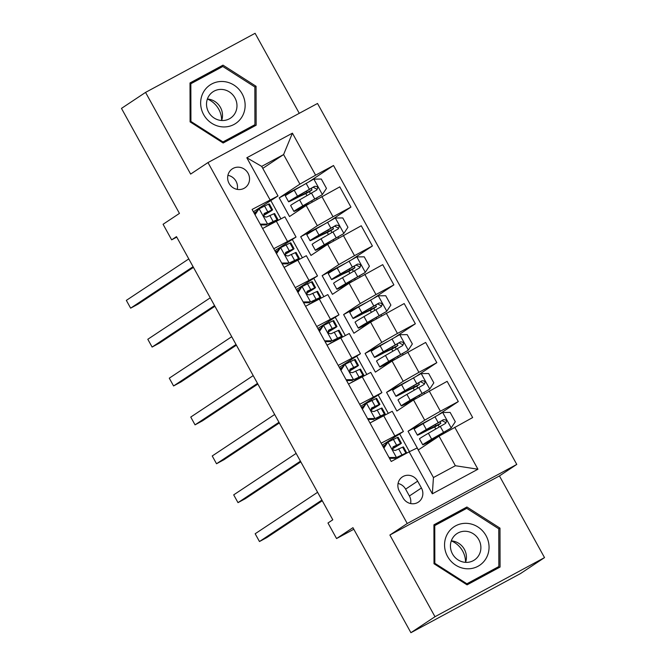 <?xml version="1.0" encoding="UTF-8"?>
<svg xmlns="http://www.w3.org/2000/svg" width="666" height="666" viewBox="0 0 666 666"><rect width="100%" height="100%" fill="white"/><g stroke="black" fill="none" stroke-linecap="round" stroke-linejoin="round"><path stroke-width="1" d="M229.121 183.475A11.38 10.756 56.4 0 0 244.888 187.837A11.38 10.756 56.4 0 0 248.068 173.252A11.38 10.756 56.4 0 0 232.301 168.881A11.38 10.756 56.4 0 0 229.121 183.475M237.238 189.377A11.38 10.756 56.4 0 0 236.03 181.244A11.38 10.756 56.4 0 0 227.914 175.333M299.267 113.32L255.095 33.3L145.554 92.399L121.478 108.391L179.445 213.403L163.078 224.275L171.661 239.835L176.731 237.104M516.774 464.418L317.515 103.471L207.975 162.571L407.234 523.518L516.774 464.418L499.433 475.932L389.893 535.031L434.99 616.716L544.522 557.608L499.433 475.932M544.522 557.608L520.446 573.601L410.905 632.7L352.938 527.68L336.563 538.553L353.804 529.254M434.99 616.716L410.905 632.7M336.563 538.553L327.972 522.993L332.792 519.796L176.482 236.638L171.661 239.835M421.428 487.995L417.657 481.152A11.022 10.423 56.4 0 0 402.381 476.914A11.022 10.423 56.4 0 0 399.3 491.05L403.08 497.902A11.022 10.423 56.4 0 0 418.348 502.131A11.022 10.423 56.4 0 0 421.428 487.995L409.39 495.987L405.611 489.144A11.022 10.423 56.4 0 0 398.06 483.483M454.736 427.214L477.93 469.222L432.334 493.822L409.149 451.814L417.132 447.985L433.449 477.547L455.361 465.725L439.044 436.163L472.652 417.557L333.516 165.509L309.757 181.285M262.787 168.373L283.591 154.562L261.68 166.383L277.997 195.946L252.098 209.44L391.233 461.48L409.149 451.814M270.013 199.775L246.82 157.767L292.416 133.167L315.601 175.175L333.516 165.509M389.893 535.031L407.234 523.518M145.554 92.399L190.643 174.084L207.975 162.571M277.997 195.946L253.396 211.796M273.784 248.718L296.037 237.038L274.875 250.691M295.254 287.62L317.507 275.932L296.345 289.585M316.725 326.515L338.977 314.827L317.815 328.48M338.203 365.409L360.448 353.729L339.285 367.374M359.673 404.304L381.918 392.624L360.756 406.268M381.143 443.198L403.396 431.518L382.226 445.163M430.461 419.33L408.033 431.243L418.34 449.916L439.044 436.163M408.033 431.243L424.692 420.179L440.384 411.23L458.3 401.573L438.586 414.66M408.991 380.436L386.563 392.349L396.869 411.022L413.528 399.958L447.136 381.343L458.3 401.573M386.563 392.349L403.221 381.285L418.914 372.336L436.829 362.67L417.107 375.766M387.52 341.541L365.085 353.455L375.391 372.119L392.058 361.064L425.657 342.449L436.829 362.67M365.085 353.455L381.751 342.391L397.444 333.441L415.351 323.776L395.637 336.871M366.05 302.647L343.614 314.56L353.921 333.225L370.587 322.161L404.187 303.554L415.351 323.776M343.614 314.56L360.281 303.496L375.974 294.547L393.881 284.882L374.167 297.977M344.58 263.744L322.144 275.666L332.451 294.33L349.109 283.266L382.717 264.66L393.881 284.882M322.144 275.666L338.803 264.602L354.503 255.652L372.411 245.987L352.697 259.082M323.11 224.85L300.674 236.763L310.98 255.436L327.639 244.372L361.247 225.766L372.411 245.987M300.674 236.763L317.332 225.707L333.025 216.758L350.94 207.093L331.227 220.18M301.631 185.956L279.204 197.869L289.51 216.542L306.169 205.478L339.777 186.863L350.94 207.093M279.204 197.869L299.908 184.124L283.591 154.562L292.416 133.167M409.44 451.673L399.708 434.049M388.195 413.186L378.238 395.146M366.725 374.292L356.76 356.252M345.246 335.398L335.289 317.357M323.776 296.503L313.819 278.463M302.306 257.609L292.349 239.569M280.836 218.714L270.879 200.674M435.789 428.979L434.482 426.606M369.98 422.977L392.224 411.288L403.396 431.518M414.319 390.085L413.012 387.712M392.848 351.182L391.541 348.817M348.509 384.074L370.754 372.394L381.918 392.624M371.37 312.287L370.071 309.923M327.031 345.179L349.284 333.5L360.448 353.729M349.9 273.393L348.593 271.029M305.561 306.285L327.814 294.605L338.977 314.827M328.43 234.499L327.123 232.134M284.091 267.391L306.343 255.711L317.507 275.932M315.601 175.175L299.908 184.124M306.959 195.604L305.652 193.24M262.62 228.496L284.873 216.816L296.037 237.038M433.449 477.547L432.334 493.822M455.361 465.725L477.93 469.222M246.82 157.767L261.68 166.383M410.631 503.563A11.022 10.423 56.4 0 0 409.39 495.987M499.983 528.13L466.916 507.009L433.924 524.808L434.007 563.736L467.074 584.856L500.066 567.057L499.983 528.13L498.767 528.946M190.01 82.95L190.093 121.878L223.16 143.007L256.152 125.208L256.069 86.28L223.002 65.151L190.01 82.95M496.02 569.247L496.02 568.406M463.494 510.089L462.87 509.69L433.924 525.308M462.87 509.69L466.916 507.009M219.572 68.24L218.956 67.84L190.01 83.458M252.106 127.389L252.106 126.557M218.956 67.84L223.002 65.151M254.853 87.088L256.069 86.28M389.052 457.534L396.62 457.45L405.885 453.088A27.198 0.766 -28.9 0 1 406.718 452.847A27.198 0.766 -28.9 0 1 405.677 453.688M396.62 457.45L401.981 455.286A22.577 0.633 -28.9 0 1 402.672 455.078A22.577 0.633 -28.9 0 1 401.831 455.769M383.558 447.569L386.78 442.723L397.294 437.529A27.198 0.766 -28.9 0 1 398.126 437.287L401.39 443.198A27.198 0.766 151.1 0 0 400.557 443.439L393.265 446.769M385.273 444.996A22.577 0.633 -28.9 0 1 382.883 446.362M388.037 441.891L383.874 448.143M395.371 458.283L389.502 458.35M393.14 446.861L393.398 446.686C391.958 449.059 392.649 450.299 395.462 450.424L402.622 447.177A27.198 0.766 -28.9 0 1 403.454 446.936L406.718 452.847M321.903 500.074L259.465 541.533L255.17 533.757L317.607 492.299M392.524 448.784A27.198 0.766 151.1 0 0 401.39 443.198M392.798 447.244L396.653 445.637A22.577 0.633 -28.9 0 1 397.344 445.429A22.577 0.633 -28.9 0 1 392.499 448.593M322.277 500.749L266.866 537.545L259.465 541.533M429.786 427.722L430.294 428.638L440.842 423.293L438.728 424.766A2.131 0.691 -118.3 0 0 439.177 427.006M434.748 427.089A2.131 0.691 61.7 0 1 434.881 426.848L428.055 429.995A27.198 0.766 151.1 0 1 417.416 435.148A27.198 0.766 151.1 0 1 426.34 429.537L423.077 423.626A27.198 0.766 151.1 0 0 414.152 429.237L417.416 435.148M435.114 437.362L435.614 438.278A22.577 0.633 151.1 0 1 426.789 442.557A22.577 0.633 151.1 0 1 434.19 437.903L451.098 428.063L455.303 421.753L450.149 412.421L442.507 412.504L423.077 423.626M451.098 428.063L431.66 439.177A27.198 0.766 151.1 0 0 422.744 444.796A27.198 0.766 151.1 0 0 433.375 439.643L435.464 438.544M435.614 438.278L436.763 437.679M430.294 428.638A22.577 0.633 -28.9 0 1 421.461 432.917A22.577 0.633 -28.9 0 1 428.871 428.255L442.049 420.612L445.354 422.377M422.744 444.796L419.48 438.877A27.198 0.766 -28.9 0 1 428.396 433.266L445.654 423.326M445.496 423.426C447.244 420.845 446.561 419.605 443.431 419.697L426.34 429.537M367.582 418.639L375.149 418.556L384.415 414.194A27.198 0.766 -28.9 0 1 385.248 413.952A27.198 0.766 -28.9 0 1 376.698 419.347M375.149 418.556L380.511 416.383A22.577 0.633 -28.9 0 1 381.202 416.183A22.577 0.633 -28.9 0 1 371.953 421.911M362.079 408.674L365.309 403.829L375.824 398.634A27.198 0.766 -28.9 0 1 376.656 398.393L379.92 404.304A27.198 0.766 151.1 0 0 379.087 404.545L371.795 407.875M363.803 406.102A22.577 0.633 -28.9 0 1 361.413 407.459M366.558 402.997L362.396 409.249M373.901 419.389L368.032 419.455M371.67 407.967L371.928 407.792C370.487 410.164 371.178 411.405 373.992 411.53L381.152 408.283A27.198 0.766 -28.9 0 1 381.984 408.033L385.248 413.952M300.433 461.18L237.995 502.639L233.699 494.863L296.137 453.404M371.054 409.89A27.198 0.766 151.1 0 0 379.92 404.304M371.328 408.35L375.183 406.743A22.577 0.633 -28.9 0 1 375.874 406.535A22.577 0.633 -28.9 0 1 371.02 409.698M300.807 461.854L245.396 498.643L237.995 502.639M346.112 379.745L353.679 379.662L362.937 375.299A27.198 0.766 -28.9 0 1 363.778 375.05A27.198 0.766 -28.9 0 1 355.228 380.452M353.679 379.662L359.032 377.489A22.577 0.633 -28.9 0 1 359.732 377.289A22.577 0.633 -28.9 0 1 350.483 383.017M340.609 369.78L343.839 364.935L354.354 359.74A27.198 0.766 -28.9 0 1 355.186 359.498L358.45 365.409A27.198 0.766 151.1 0 0 357.617 365.651L350.324 368.981M342.324 367.199A22.577 0.633 -28.9 0 1 339.943 368.564M345.088 364.102L340.925 370.354M352.431 380.494L346.561 380.561M350.199 369.072L350.458 368.897C349.017 371.27 349.708 372.51 352.514 372.627L359.673 369.389A27.198 0.766 -28.9 0 1 360.514 369.139L363.778 375.05M278.962 422.286L216.525 463.744L212.229 455.969L274.667 414.502M349.583 370.995A27.198 0.766 151.1 0 0 358.45 365.409M349.85 369.455L353.713 367.848A22.577 0.633 -28.9 0 1 354.404 367.64A22.577 0.633 -28.9 0 1 349.55 370.804M279.329 422.96L223.926 459.748L216.525 463.744M324.642 340.85L332.209 340.767L341.467 336.405A27.198 0.766 -28.9 0 1 342.307 336.155A27.198 0.766 -28.9 0 1 333.749 341.558M332.209 340.767L337.562 338.594A22.577 0.633 -28.9 0 1 338.261 338.395A22.577 0.633 -28.9 0 1 329.004 344.114M319.139 330.885L322.369 326.04L332.883 320.846A27.198 0.766 -28.9 0 1 333.716 320.604L336.979 326.515A27.198 0.766 151.1 0 0 336.147 326.756L328.854 330.078M320.854 328.305A22.577 0.633 -28.9 0 1 318.473 329.67M323.618 325.208L319.455 331.452M330.952 341.6L325.091 341.658M328.729 330.17L328.987 330.003C327.547 332.367 328.238 333.616 331.044 333.733L338.203 330.494A27.198 0.766 -28.9 0 1 339.044 330.244L342.307 336.155M257.492 383.391L195.046 424.85L190.759 417.066L253.197 375.607M328.113 332.093A27.198 0.766 151.1 0 0 336.979 326.515M328.38 330.561L332.242 328.946A22.577 0.633 -28.9 0 1 332.933 328.746A22.577 0.633 -28.9 0 1 328.08 331.909M257.859 384.066L202.447 420.854L195.046 424.85M408.316 388.827L408.824 389.743L419.372 384.399L417.257 385.872A2.131 0.691 -118.3 0 0 417.707 388.111M413.27 388.186A2.131 0.691 61.7 0 1 413.411 387.953L406.585 391.1A27.198 0.766 151.1 0 1 395.945 396.253A27.198 0.766 151.1 0 1 404.861 390.642L401.598 384.723A27.198 0.766 151.1 0 0 392.682 390.343L395.945 396.253M413.644 398.468L414.144 399.384A22.577 0.633 151.1 0 1 405.319 403.663A22.577 0.633 151.1 0 1 412.72 399.009L429.628 389.169L433.824 382.858L428.671 373.526L421.037 373.609L401.598 384.723M429.628 389.169L410.189 400.283A27.198 0.766 151.1 0 0 401.273 405.894A27.198 0.766 151.1 0 0 411.904 400.749L414.069 399.608M414.144 399.384L416.342 398.226M408.824 389.743A22.577 0.633 -28.9 0 1 399.991 394.014A22.577 0.633 -28.9 0 1 407.392 389.36L420.571 381.718L423.884 383.483M401.273 405.894L398.01 399.983A27.198 0.766 -28.9 0 1 406.926 394.372L424.184 384.432M424.026 384.532C425.774 381.951 425.091 380.711 421.961 380.794L404.861 390.642M386.846 349.933L387.354 350.849L397.902 345.496L395.787 346.978A2.131 0.691 -118.3 0 0 396.228 349.217M391.799 349.292A2.131 0.691 61.7 0 1 391.933 349.051L385.115 352.206A27.198 0.766 151.1 0 1 374.475 357.359A27.198 0.766 151.1 0 1 383.391 351.748L380.128 345.829A27.198 0.766 151.1 0 0 371.212 351.44L374.475 357.359M392.166 359.573L392.674 360.489A22.577 0.633 151.1 0 1 383.849 364.768A22.577 0.633 151.1 0 1 391.25 360.106L408.15 350.274L412.354 343.964L407.201 334.632L399.567 334.715L380.128 345.829M408.15 350.274L388.719 361.388A27.198 0.766 151.1 0 0 379.803 366.999A27.198 0.766 151.1 0 0 390.434 361.846L392.599 360.714M392.674 360.489L394.871 359.332M387.354 350.849A22.577 0.633 -28.9 0 1 378.521 355.12A22.577 0.633 -28.9 0 1 385.922 350.466L399.101 342.824L402.406 344.588M379.803 366.999L376.54 361.089A27.198 0.766 -28.9 0 1 385.456 355.478L402.714 345.537M402.547 345.637C404.304 343.057 403.613 341.816 400.491 341.899L383.391 351.748M365.376 311.03L365.875 311.946L376.432 306.601L374.317 308.083A2.131 0.691 -118.3 0 0 374.758 310.323M370.329 310.398A2.131 0.691 61.7 0 1 370.463 310.156L363.636 313.311A27.198 0.766 151.1 0 1 353.005 318.456A27.198 0.766 151.1 0 1 361.921 312.845L358.658 306.934A27.198 0.766 151.1 0 0 349.742 312.545L353.005 318.456M370.696 320.679L371.203 321.595A22.577 0.633 151.1 0 1 362.379 325.874A22.577 0.633 151.1 0 1 369.78 321.212L386.68 311.372L390.884 305.07L385.731 295.737L378.097 295.821L358.658 306.934M386.68 311.372L367.249 322.494A27.198 0.766 151.1 0 0 358.325 328.105A27.198 0.766 151.1 0 0 368.964 322.952L371.129 321.811M371.203 321.595L373.401 320.438M365.875 311.946A22.577 0.633 -28.9 0 1 357.051 316.225A22.577 0.633 -28.9 0 1 364.452 311.571L377.63 303.929L380.935 305.694M358.325 328.105L355.061 322.194A27.198 0.766 -28.9 0 1 363.986 316.583L381.243 306.643M381.077 306.743C382.833 304.162 382.142 302.913 379.021 303.005L361.921 312.845M303.172 301.956L310.739 301.873L319.996 297.511A27.198 0.766 -28.9 0 1 320.829 297.261A27.198 0.766 -28.9 0 1 312.279 302.664M310.739 301.873L316.092 299.7A22.577 0.633 -28.9 0 1 316.783 299.5A22.577 0.633 -28.9 0 1 307.534 305.219M297.669 291.983L300.899 287.146L311.405 281.951A27.198 0.766 -28.9 0 1 312.246 281.701L315.509 287.62A27.198 0.766 151.1 0 0 314.668 287.862L307.376 291.184M299.384 289.41A22.577 0.633 -28.9 0 1 297.003 290.776M302.148 286.313L297.985 292.557M309.482 302.705L303.621 302.764M307.251 291.275L307.517 291.109C306.077 293.473 306.76 294.722 309.573 294.838L316.733 291.6A27.198 0.766 -28.9 0 1 317.565 291.35L320.829 297.261M236.014 344.497L173.576 385.955L169.281 378.171L231.726 336.713M306.635 293.198A27.198 0.766 151.1 0 0 315.509 287.62M306.909 291.666L310.764 290.051A22.577 0.633 -28.9 0 1 311.463 289.852A22.577 0.633 -28.9 0 1 306.61 293.015M236.388 345.171L180.977 381.959L173.576 385.955M343.906 272.136L344.405 273.052L354.961 267.707L352.838 269.189A2.131 0.691 -118.3 0 0 353.288 271.428M348.859 271.503A2.131 0.691 61.7 0 1 348.992 271.262L342.166 274.409A27.198 0.766 151.1 0 1 331.535 279.562A27.198 0.766 151.1 0 1 340.451 273.951L337.187 268.04A27.198 0.766 151.1 0 0 328.271 273.651L331.535 279.562M349.225 281.785L349.733 282.7A22.577 0.633 151.1 0 1 340.9 286.979A22.577 0.633 151.1 0 1 348.31 282.317L365.209 272.477L369.414 266.175L364.26 256.835L356.618 256.918L337.187 268.04M365.209 272.477L345.779 283.599A27.198 0.766 151.1 0 0 336.854 289.21A27.198 0.766 151.1 0 0 347.494 284.057L349.65 282.917M349.733 282.7L351.931 281.543M344.405 273.052A22.577 0.633 -28.9 0 1 335.581 277.331A22.577 0.633 -28.9 0 1 342.982 272.669L356.16 265.035L359.465 266.8M336.854 289.21L333.591 283.3A27.198 0.766 -28.9 0 1 342.515 277.689L359.773 267.749M359.607 267.849C361.363 265.268 360.672 264.019 357.542 264.111L340.451 273.951M447.51 533.732A23.11 21.853 56.4 0 0 455.719 565.168A23.11 21.853 56.4 0 0 486.097 558.383A23.11 21.853 56.4 0 0 477.888 526.956A23.11 21.853 56.4 0 0 447.51 533.732M452.455 538.378A15.826 14.96 56.4 0 0 455.394 557.758A15.826 14.96 56.4 0 0 474.417 559.998A15.826 14.96 56.4 0 0 478.871 555.253A15.826 14.96 56.4 0 0 475.932 535.88A15.826 14.96 56.4 0 0 456.909 533.633A15.826 14.96 56.4 0 0 452.455 538.378M498.842 566.533L466.883 583.774L434.84 563.303L434.765 525.591L466.724 508.341L498.767 528.812L498.842 566.533L466.475 584.473M466.15 584.265L466.883 583.774M434.107 563.794L434.84 563.303M433.932 526.14L434.765 525.591M451.307 540.884A22.219 21.012 -123.6 0 1 465.559 562.354A15.826 14.96 56.4 0 0 451.307 540.884M207.392 99.026A22.219 21.012 -123.6 0 1 218.756 109.249A22.219 21.012 -123.6 0 1 221.645 120.504A15.826 14.96 56.4 0 0 220.463 107.459A15.826 14.96 56.4 0 0 207.384 99.026M242.133 93.823A23.11 21.853 56.4 0 0 211.721 83.983A23.11 21.853 56.4 0 0 203.646 114.594A23.11 21.853 56.4 0 0 234.057 124.434A23.11 21.853 56.4 0 0 242.133 93.823M234.923 97.86A15.826 14.96 56.4 0 0 212.995 91.783A15.826 14.96 56.4 0 0 208.575 112.071A15.826 14.96 56.4 0 0 230.503 118.148A15.826 14.96 56.4 0 0 234.923 97.86M222.236 142.416L222.968 141.925L190.926 121.453L190.842 83.741L222.81 66.492L254.853 86.963L254.928 124.675L222.561 142.624M190.193 121.945L190.926 121.453M190.01 84.291L190.842 83.741M254.928 124.675L222.968 141.925M281.701 263.062L289.269 262.978L298.526 258.616A27.198 0.766 -28.9 0 1 299.359 258.366A27.198 0.766 -28.9 0 1 290.809 263.769M289.269 262.978L294.622 260.806A22.577 0.633 -28.9 0 1 295.313 260.597A22.577 0.633 -28.9 0 1 286.064 266.325M276.199 253.088L279.42 248.251L289.935 243.057A27.198 0.766 -28.9 0 1 290.776 242.807L294.039 248.718A27.198 0.766 151.1 0 0 293.198 248.967L285.905 252.289M277.913 250.516A22.577 0.633 -28.9 0 1 275.533 251.881M280.677 247.419L276.515 253.663M288.012 263.811L282.151 263.869M285.781 252.381L286.039 252.214C284.607 254.579 285.289 255.827 288.103 255.944L295.263 252.697A27.198 0.766 -28.9 0 1 296.095 252.456L299.359 258.366M214.544 305.594L152.106 347.061L147.81 339.277L210.248 297.819M285.165 254.304A27.198 0.766 151.1 0 0 294.039 248.718M285.439 252.764L289.294 251.157A22.577 0.633 -28.9 0 1 289.993 250.957A22.577 0.633 -28.9 0 1 285.14 254.121M214.918 306.268L159.507 343.065L152.106 347.061M260.231 224.159L267.79 224.084L277.056 219.713A27.198 0.766 -28.9 0 1 277.889 219.472A27.198 0.766 -28.9 0 1 269.339 224.867M267.79 224.084L273.152 221.911A22.577 0.633 -28.9 0 1 273.843 221.703A22.577 0.633 -28.9 0 1 264.593 227.431M254.728 214.194L257.95 209.357L268.465 204.162A27.198 0.766 -28.9 0 1 269.305 203.913L272.569 209.823A27.198 0.766 151.1 0 0 271.728 210.073L264.435 213.395M256.443 211.621A22.577 0.633 -28.9 0 1 254.054 212.987M259.207 208.525L255.045 214.768M266.542 224.908L260.672 224.975M264.31 213.486L264.569 213.311C263.137 215.684 263.819 216.933 266.633 217.049L273.793 213.803A27.198 0.766 -28.9 0 1 274.625 213.561L277.889 219.472M193.073 266.7L130.636 308.158L126.34 300.383L188.778 258.924M263.694 215.409A27.198 0.766 151.1 0 0 272.569 209.823M263.969 213.869L267.824 212.263A22.577 0.633 -28.9 0 1 268.515 212.063A22.577 0.633 -28.9 0 1 263.669 215.218M193.448 267.374L138.037 304.171L130.636 308.158M322.427 233.242L322.935 234.157L333.491 228.813L331.368 230.294A2.131 0.691 -118.3 0 0 331.818 232.534M327.389 232.609A2.131 0.691 61.7 0 1 327.522 232.367L320.696 235.514A27.198 0.766 151.1 0 1 310.065 240.667A27.198 0.766 151.1 0 1 318.981 235.056L315.717 229.146A27.198 0.766 151.1 0 0 306.801 234.757L310.065 240.667M327.755 242.89L328.263 243.806A22.577 0.633 151.1 0 1 319.43 248.085A22.577 0.633 151.1 0 1 326.831 243.423L343.739 233.583L347.943 227.281L342.79 217.94L335.148 218.023L315.717 229.146M343.739 233.583L324.3 244.705A27.198 0.766 151.1 0 0 315.384 250.316A27.198 0.766 151.1 0 0 326.024 245.163L328.18 244.022M328.263 243.806L330.461 242.649M322.935 234.157A22.577 0.633 -28.9 0 1 314.111 238.436A22.577 0.633 -28.9 0 1 321.512 233.774L334.69 226.132L337.995 227.905M315.384 250.316L312.121 244.405A27.198 0.766 -28.9 0 1 321.037 238.794L338.303 228.846M338.137 228.946C339.885 226.373 339.202 225.125 336.072 225.216L318.981 235.056M300.957 194.347L301.465 195.263L312.021 189.918L309.898 191.392A2.131 0.691 -118.3 0 0 310.348 193.639M305.919 193.714A2.131 0.691 61.7 0 1 306.052 193.473L299.225 196.62A27.198 0.766 151.1 0 1 288.586 201.773A27.198 0.766 151.1 0 1 297.511 196.162L294.247 190.251A27.198 0.766 151.1 0 0 285.323 195.862L288.586 201.773M306.285 203.996L306.793 204.912A22.577 0.633 151.1 0 1 297.96 209.182A22.577 0.633 151.1 0 1 305.361 204.529L322.269 194.688L326.473 188.386L321.32 179.046L313.678 179.129L294.247 190.251M322.269 194.688L302.83 205.811A27.198 0.766 151.1 0 0 293.914 211.422A27.198 0.766 151.1 0 0 304.553 206.269L306.71 205.128M306.793 204.912L308.982 203.754M301.465 195.263A22.577 0.633 -28.9 0 1 292.632 199.542A22.577 0.633 -28.9 0 1 300.041 194.88L313.22 187.238L316.525 189.002M293.914 211.422L290.651 205.511A27.198 0.766 -28.9 0 1 299.567 199.9L316.833 189.952M316.666 190.051C318.415 187.479 317.732 186.23 314.602 186.322L297.511 196.162M413.528 399.958L424.692 420.179M392.058 361.064L403.221 381.285M370.587 322.161L381.751 342.391M349.109 283.266L360.281 303.496M327.639 244.372L338.803 264.602M306.169 205.478L317.332 225.707M429.22 391.009L440.384 411.23M383.633 415.609L394.796 435.83M362.154 376.715L373.326 396.936M407.75 352.114L418.914 372.336M340.684 337.812L351.848 358.042M386.28 313.22L397.444 333.441M319.214 298.917L330.378 319.147M364.81 274.317L375.974 294.547M297.744 260.023L308.907 280.253M343.331 235.423L354.503 255.652M276.273 221.129L287.437 241.358M321.861 196.528L333.025 216.758M405.611 489.144L417.657 481.152M387.928 442.049L396.428 457.459M402.622 447.177L405.885 453.088M397.294 437.529L400.557 443.439M398.618 448.842L401.881 454.761M393.29 439.202L396.553 445.113M434.881 426.848L438.728 424.766M451.198 427.905L442.699 412.504M435.139 424.608L435.772 425.749M440.467 434.257L440.925 435.089M431.66 439.177L428.396 433.266M438.211 422.644L434.948 416.725M443.531 432.284L440.268 426.373M442.049 420.612L443.431 419.697M366.458 403.155L374.958 418.556M381.152 408.283L384.415 414.194M375.824 398.634L379.087 404.545M377.147 409.948L380.411 415.867M371.819 400.308L375.083 406.218M344.988 364.26L353.488 379.662M359.673 369.389L362.937 375.299M354.354 359.74L357.617 365.651M355.677 371.054L358.941 376.964M350.349 361.413L353.613 367.324M323.518 325.366L332.018 340.767M338.203 330.494L341.467 336.405M332.883 320.846L336.147 326.756M334.207 332.159L337.471 338.07M328.879 322.51L332.143 328.43M413.411 387.953L417.257 385.872M429.728 389.011L421.228 373.609M413.669 385.714L414.302 386.854M418.997 395.363L419.555 396.37M410.189 400.283L406.926 394.372M416.733 383.741L413.469 377.83M422.061 393.39L418.797 387.479M420.571 381.718L421.961 380.794M391.933 349.051L395.787 346.978M408.258 350.116L399.758 334.707M392.199 346.82L392.832 347.96M397.527 356.468L398.085 357.476M388.719 361.388L385.456 355.478M395.263 344.846L391.999 338.936M400.591 354.495L397.327 348.584M399.101 342.824L400.491 341.899M370.463 310.156L374.317 308.083M386.788 311.213L378.288 295.812M370.729 307.925L371.353 309.066M376.057 317.565L376.606 318.581M367.249 322.494L363.986 316.583M373.793 305.952L370.529 300.041M379.12 315.601L375.857 309.69M377.63 303.929L379.021 303.005M302.039 286.472L310.547 301.873M316.733 291.6L319.996 297.511M311.405 281.951L314.668 287.862M312.729 293.265L316 299.176M307.409 283.616L310.672 289.527M348.992 271.262L352.838 269.189M365.318 272.319L356.81 256.918M349.259 269.031L349.883 270.163M354.578 278.671L355.136 279.687M345.779 283.599L342.515 277.689M352.322 267.058L349.059 261.147M357.65 276.706L354.387 270.796M356.16 265.035L357.542 264.111M280.569 247.577L289.077 262.978M295.263 252.697L298.526 258.616M289.935 243.057L293.198 248.967M291.258 254.37L294.522 260.281M285.939 244.722L289.202 250.632M259.099 208.683L267.607 224.084M273.793 213.803L277.056 219.713M268.465 204.162L271.728 210.073M269.788 215.476L273.052 221.387M264.469 205.827L267.732 211.738M327.522 232.367L331.368 230.294M343.847 233.425L335.339 218.023M327.789 230.136L328.413 231.269M333.108 239.777L333.666 240.784M324.3 244.705L321.037 238.794M330.852 228.163L327.589 222.253M336.172 237.812L332.908 231.893M334.69 226.132L336.072 225.216M306.052 193.473L309.898 191.392M322.369 194.53L313.869 179.129M306.31 191.234L306.943 192.374M311.638 200.882L312.196 201.89M302.83 205.811L299.567 199.9M309.382 189.269L306.119 183.358M314.702 198.909L311.438 192.998M313.22 187.238L314.602 186.322M440.842 423.293L440.01 421.778M445.82 432.301L445.338 431.426M419.372 384.399L418.539 382.883M424.458 393.614L423.867 392.532M397.902 345.496L397.069 343.989M402.988 354.712L402.397 353.638M376.432 306.601L375.599 305.095M381.518 315.817L380.927 314.743M354.961 267.707L354.129 266.2M360.048 276.923L359.449 275.849M333.491 228.813L332.659 227.306M338.578 238.028L337.978 236.946M312.021 189.918L311.18 188.411M317.108 199.134L316.508 198.052"/></g></svg>
